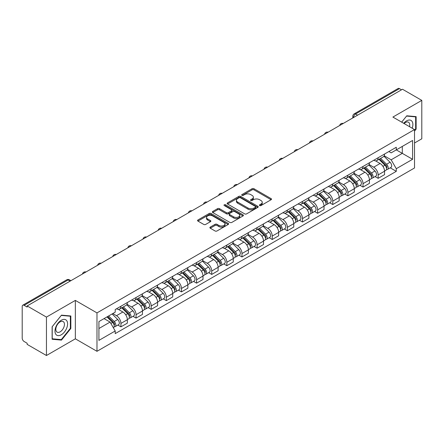 <?xml version="1.0" encoding="UTF-8"?>
<svg xmlns="http://www.w3.org/2000/svg" width="444" height="444" viewBox="0 0 444 444"><rect width="100%" height="100%" fill="white"/><g stroke="black" fill="none" stroke-linecap="round" stroke-linejoin="round"><path stroke-width="0.67" d="M259.657 205.566A0.944 0.544 0 0 0 260.994 205.566L271.106 199.722A1.349 0.777 0 0 0 271.5 199.173A1.349 0.777 0 0 0 271.106 198.623L253.974 188.733A1.349 0.777 0 0 0 252.064 188.733L241.952 194.572A0.944 0.544 0 0 0 241.675 194.955A0.944 0.544 0 0 0 241.952 195.343A0.944 0.544 0 0 0 243.284 195.343L244.594 194.583A4.307 2.486 0 0 1 250.688 194.583L252.114 195.41A4.307 2.486 0 0 1 253.374 197.169A4.307 2.486 0 0 1 252.114 198.929L250.805 199.683A0.944 0.544 0 0 0 250.527 200.066A0.944 0.544 0 0 0 250.805 200.455A0.944 0.544 0 0 0 252.137 200.455L253.446 199.7A4.307 2.486 0 0 1 259.54 199.7L260.967 200.522A4.307 2.486 0 0 1 262.232 202.281A4.307 2.486 0 0 1 260.967 204.04L259.657 204.795A0.944 0.544 0 0 0 259.385 205.178A0.944 0.544 0 0 0 259.657 205.566L259.657 204.795M210.273 227.095A1.349 0.777 0 0 0 209.879 227.644A1.349 0.777 0 0 0 210.273 228.194L215.079 230.974A1.349 0.777 0 0 0 216.983 230.974L228.222 224.486A1.349 0.777 0 0 0 228.616 223.937A1.349 0.777 0 0 0 228.222 223.388L211.083 213.492A1.349 0.777 0 0 0 209.18 213.492L197.946 219.98A1.349 0.777 0 0 0 197.552 220.529A1.349 0.777 0 0 0 197.946 221.079L203.752 224.431A1.349 0.777 0 0 0 205.655 224.431L210.462 221.656A1.349 0.777 0 0 0 210.856 221.106A1.349 0.777 0 0 0 210.462 220.557L207.581 218.892A3.602 2.081 0 0 1 206.527 217.421A3.602 2.081 0 0 1 208.752 215.501A3.602 2.081 0 0 1 212.676 215.951L223.959 222.466A3.602 2.081 0 0 1 225.014 223.937A3.602 2.081 0 0 1 222.788 225.857A3.602 2.081 0 0 1 218.864 225.408L216.983 224.32A1.349 0.777 0 0 0 215.079 224.32L210.273 227.095L210.273 228.194M96.981 312.892L75.352 300.405L46.448 317.094L27.145 305.949L402.497 89.244L421.8 100.388L392.896 117.072L414.524 129.559L96.981 312.892L96.981 351.309L414.524 167.976L414.524 129.559M244.688 213.88A1.349 0.777 0 0 0 246.592 213.88L257.825 207.392A1.349 0.777 0 0 0 258.219 206.843A1.349 0.777 0 0 0 257.825 206.294L240.692 196.398A1.349 0.777 0 0 0 238.789 196.398L227.55 202.886A1.349 0.777 0 0 0 227.156 203.435A1.349 0.777 0 0 0 227.55 203.985L244.688 213.88M224.647 205.766A0.944 0.544 0 0 1 225.602 205.899L225.602 204.784L243.023 214.841A1.349 0.777 0 0 1 243.417 215.39A1.349 0.777 0 0 1 243.023 215.939L231.79 222.427A1.349 0.777 0 0 1 229.887 222.427L212.748 212.532L217.554 209.779L217.554 208.658L212.748 211.433A1.349 0.777 0 0 0 212.354 211.982A1.349 0.777 0 0 0 212.748 212.532L212.748 211.433M217.554 209.779A1.349 0.777 0 0 1 219.458 209.779L219.458 208.658A1.349 0.777 0 0 0 217.554 208.658M219.458 208.658L226.412 212.67A1.349 0.777 0 0 0 228.316 212.67L231.502 210.828A1.349 0.777 0 0 0 231.896 210.278A1.349 0.777 0 0 0 231.502 209.729L224.27 205.55A0.944 0.544 0 0 1 223.992 205.167A0.944 0.544 0 0 1 224.575 204.662A0.944 0.544 0 0 1 225.602 204.784M46.448 317.094L46.448 355.511L27.145 344.366L27.145 343.245L24.143 341.508A2.742 1.582 -120 0 1 22.2 338.15L22.2 306.454A2.742 1.582 -120 0 1 22.766 305.2L66.705 279.831A2.742 1.582 60 0 1 68.076 279.97L24.143 305.333A2.742 1.582 -120 0 0 22.766 305.2M414.524 143.001L421.8 138.8L421.8 100.388M46.448 355.511L75.352 338.822L96.981 351.309M27.145 305.949L27.145 307.07L24.143 305.333M357.592 115.168L355.555 113.991A2.742 1.582 60 0 0 354.184 113.858L398.118 88.489A2.742 1.582 60 0 1 399.495 88.628L355.555 113.991A2.742 1.582 120 0 0 353.618 117.355L353.618 117.466M401.531 89.805L399.495 88.628M378.155 157.725A6.31 3.641 60 0 1 376.845 160.562L383.25 156.865A6.31 3.641 -120 0 0 384.554 154.029M369.069 164.524L373.693 167.194A6.31 3.641 60 0 1 378.155 174.919L384.554 171.223A6.31 3.641 -120 0 0 380.092 163.497L375.513 160.85M384.554 171.223L384.554 174.636L378.155 178.333L375.086 176.562M376.845 160.562A6.31 3.641 60 0 1 373.743 160.273M378.155 174.919L378.155 178.333M363.026 166.461A6.31 3.641 60 0 1 361.716 169.297L368.12 165.601A6.31 3.641 -120 0 0 369.425 162.765M359.956 185.298L363.026 187.068L369.425 183.372L369.425 179.959A6.31 3.641 -120 0 0 364.962 172.233L360.384 169.586M361.716 169.297A6.31 3.641 60 0 1 358.613 169.009M353.94 173.26L358.563 175.924A6.31 3.641 60 0 1 363.026 183.655L363.026 187.068M347.891 175.197A6.31 3.641 60 0 1 346.586 178.033L352.986 174.337A6.31 3.641 -120 0 0 354.295 171.501M344.822 194.034L347.891 195.804L354.295 192.108L354.295 188.694A6.31 3.641 -120 0 0 349.833 180.969L345.249 178.322M346.586 178.033A6.31 3.641 60 0 1 343.478 177.744M338.811 181.99L343.434 184.66A6.31 3.641 60 0 1 347.891 192.391L347.891 195.804M332.761 183.933A6.31 3.641 60 0 1 331.457 186.769L337.856 183.072A6.31 3.641 -120 0 0 339.166 180.236M329.692 202.769L332.761 204.54L339.166 200.843L339.166 197.43A6.31 3.641 -120 0 0 334.704 189.705L330.12 187.057M331.457 186.769A6.31 3.641 60 0 1 328.349 186.48M323.676 190.726L328.299 193.395A6.31 3.641 60 0 1 332.761 201.126L332.761 204.54M317.632 192.668A6.31 3.641 60 0 1 316.328 195.504L322.727 191.808A6.31 3.641 -120 0 0 324.031 188.972M314.563 211.505L317.632 213.275L324.031 209.579L324.031 206.166A6.31 3.641 -120 0 0 319.575 198.435L314.99 195.793M316.328 195.504A6.31 3.641 60 0 1 313.22 195.216M308.547 199.461L313.17 202.131A6.31 3.641 60 0 1 317.632 209.862L317.632 213.275M302.503 201.404A6.31 3.641 60 0 1 301.193 204.24L307.598 200.544A6.31 3.641 -120 0 0 308.902 197.708M299.434 220.241L302.503 222.011L308.902 218.315L308.902 214.902A6.31 3.641 -120 0 0 304.44 207.17L299.861 204.529M301.193 204.24A6.31 3.641 60 0 1 298.091 203.951M293.417 208.197L298.041 210.867A6.31 3.641 60 0 1 302.503 218.598L302.503 222.011M287.373 210.14A6.31 3.641 60 0 1 286.064 212.97L292.468 209.279A6.31 3.641 -120 0 0 293.773 206.443M284.304 228.976L287.373 230.747L293.773 227.051L293.773 223.637A6.31 3.641 -120 0 0 289.31 215.906L284.732 213.264M286.064 212.97A6.31 3.641 60 0 1 282.961 212.687M278.288 216.933L282.911 219.602A6.31 3.641 60 0 1 287.373 227.334L287.373 230.747M272.239 218.875A6.31 3.641 60 0 1 270.934 221.706L277.334 218.015A6.31 3.641 -120 0 0 278.643 215.179M269.169 237.712L272.239 239.483L278.643 235.786L278.643 232.373A6.31 3.641 -120 0 0 274.181 224.642L269.597 222M270.934 221.706A6.31 3.641 60 0 1 267.826 221.423M263.159 225.669L267.782 228.338A6.31 3.641 60 0 1 272.239 236.069L272.239 239.483M257.109 227.611A6.31 3.641 60 0 1 255.805 230.442L262.204 226.751A6.31 3.641 -120 0 0 263.514 223.915M254.04 246.448L257.109 248.218L263.514 244.522L263.514 241.109A6.31 3.641 -120 0 0 259.052 233.378L254.468 230.736M255.805 230.442A6.31 3.641 60 0 1 252.697 230.159M248.024 234.404L252.647 237.074A6.31 3.641 60 0 1 257.109 244.805L257.109 248.218M241.98 236.347A6.31 3.641 60 0 1 240.676 239.177L247.075 235.481A6.31 3.641 -120 0 0 248.379 232.65M238.911 255.183L241.98 256.954L248.379 253.258L248.379 249.844A6.31 3.641 -120 0 0 243.923 242.113L239.338 239.471M240.676 239.177A6.31 3.641 60 0 1 237.568 238.894M232.895 243.14L237.518 245.81A6.31 3.641 60 0 1 241.98 253.541L241.98 256.954M226.851 245.082A6.31 3.641 60 0 1 225.541 247.913L231.946 244.217A6.31 3.641 -120 0 0 233.25 241.386M223.782 263.919L226.851 265.69L233.25 261.993L233.25 258.58A6.31 3.641 -120 0 0 228.788 250.849L224.209 248.207M225.541 247.913A6.31 3.641 60 0 1 222.438 247.63M217.765 251.876L222.389 254.545A6.31 3.641 60 0 1 226.851 262.276L226.851 265.69M211.721 253.818A6.31 3.641 60 0 1 210.412 256.649L216.816 252.952A6.31 3.641 -120 0 0 218.121 250.122M208.652 272.655L211.721 274.425L218.121 270.729L218.121 267.316A6.31 3.641 -120 0 0 213.658 259.585L209.08 256.943M210.412 256.649A6.31 3.641 60 0 1 207.304 256.366M202.636 260.611L207.259 263.281A6.31 3.641 60 0 1 211.721 271.012L211.721 274.425M196.587 262.554A6.31 3.641 60 0 1 195.282 265.384L201.681 261.688A6.31 3.641 -120 0 0 202.991 258.858M193.517 281.391L196.587 283.161L202.991 279.465L202.991 276.051A6.31 3.641 -120 0 0 198.529 268.32L193.945 265.679M195.282 265.384A6.31 3.641 60 0 1 192.174 265.101M187.501 269.347L192.124 272.017A6.31 3.641 60 0 1 196.587 279.742L196.587 283.161M181.457 271.29A6.31 3.641 60 0 1 180.153 274.12L186.552 270.424A6.31 3.641 -120 0 0 187.856 267.593M178.388 290.126L181.457 291.897L187.862 288.2L187.862 284.787A6.31 3.641 -120 0 0 183.4 277.056L178.815 274.414M180.153 274.12A6.31 3.641 60 0 1 177.045 273.837M172.372 278.083L176.995 280.752A6.31 3.641 60 0 1 181.457 288.478L181.457 291.897M166.328 280.025A6.31 3.641 60 0 1 165.018 282.856L171.423 279.159A6.31 3.641 -120 0 0 172.727 276.329M163.259 298.862L166.328 300.632L172.727 296.936L172.727 293.517A6.31 3.641 -120 0 0 168.265 285.792L163.686 283.144M165.018 282.856A6.31 3.641 60 0 1 161.916 282.573M157.243 286.818L161.866 289.488A6.31 3.641 60 0 1 166.328 297.214L166.328 300.632M151.199 288.761A6.31 3.641 60 0 1 149.889 291.591L156.294 287.895A6.31 3.641 -120 0 0 157.598 285.065M148.13 307.598L151.199 309.368L157.598 305.672L157.598 302.253A6.31 3.641 -120 0 0 153.136 294.527L148.557 291.88M149.889 291.591A6.31 3.641 60 0 1 146.786 291.308M142.113 295.554L146.736 298.224A6.31 3.641 60 0 1 151.199 305.949L151.199 309.368M136.064 297.497A6.31 3.641 60 0 1 134.76 300.327L141.159 296.631A6.31 3.641 -120 0 0 142.469 293.8M132.995 316.333L136.069 318.104L142.469 314.408L142.469 310.989A6.31 3.641 -120 0 0 138.006 303.263L133.422 300.616M134.76 300.327A6.31 3.641 60 0 1 131.652 300.044M126.984 304.29L131.607 306.959A6.31 3.641 60 0 1 136.069 314.685L136.069 318.104M120.935 306.232A6.31 3.641 60 0 1 119.63 309.063L126.029 305.367A6.31 3.641 -120 0 0 127.339 302.536M117.865 325.064L120.935 326.84L127.339 323.143L127.339 319.724A6.31 3.641 -120 0 0 122.877 311.999L118.293 309.351M119.63 309.063A6.31 3.641 60 0 1 116.522 308.78M112.787 313.569L116.472 315.695A6.31 3.641 60 0 1 120.935 323.421L120.935 326.84M388.872 151.537L391.153 152.858L412.587 140.482L402.303 146.415L402.303 153.358L391.153 159.801L384.199 155.788M98.918 328.516L110.073 322.078L115.212 330.98L98.918 340.387L98.918 321.573L115.212 312.165L115.212 309.535L396.292 147.258L396.292 149.889L412.587 159.296L396.292 168.703L391.153 159.801M412.587 140.482L412.587 159.296M115.212 330.98L115.212 333.616L396.292 171.334L396.292 168.703M414.524 131.102L416.128 129.11L416.128 116.628L406.765 115.795L401.665 122.139M75.352 300.405L75.352 338.822M52.12 339.266L61.483 340.104L70.84 328.46L70.84 315.978L61.483 315.14L52.12 326.784L52.12 339.266M110.073 322.078L104.057 318.609M390.215 167.826L396.292 171.334M415.639 128.827L416.128 129.11M60.489 339.532L61.483 340.104M70.357 328.177L70.84 328.46M260.034 205.7L260.967 205.161A4.307 2.486 0 0 0 262.232 203.402L262.232 202.281M253.374 197.169L253.374 198.29A4.307 2.486 0 0 1 252.114 200.05L251.182 200.588M271.09 199.733L253.974 189.854A1.349 0.777 0 0 0 252.064 189.854L242.33 195.477M257.809 207.404L240.692 197.519A1.349 0.777 0 0 0 238.789 197.519L227.572 203.996M255.444 207.226A0.944 0.544 0 0 0 255.722 206.843A0.944 0.544 0 0 0 255.444 206.46L240.404 197.774A0.944 0.544 0 0 0 239.072 197.774L237.69 198.568A4.307 2.486 0 0 0 236.43 200.327A4.307 2.486 0 0 0 237.69 202.087L247.974 208.025A4.307 2.486 0 0 0 254.068 208.025L255.444 207.226L255.444 208.347A0.944 0.544 0 0 0 255.722 207.964L255.722 206.843M236.43 200.327L236.43 201.448A4.307 2.486 0 0 0 237.69 203.208L237.69 202.087M255.444 208.347L254.068 209.146A4.307 2.486 0 0 1 247.974 209.146L237.69 203.208M219.458 209.779L226.412 213.792A1.349 0.777 0 0 0 228.316 213.792L231.502 211.949A1.349 0.777 0 0 0 231.896 211.4L231.896 210.278M225.602 205.899L243.007 215.951M233.622 216.833A3.602 2.081 0 0 0 237.546 217.283A3.602 2.081 0 0 0 239.771 215.362A3.602 2.081 0 0 0 238.717 213.891L234.743 211.599A1.349 0.777 0 0 0 232.834 211.599L229.648 213.436A1.349 0.777 0 0 0 229.254 213.986A1.349 0.777 0 0 0 229.648 214.535L233.622 216.833L233.622 217.954A3.602 2.081 0 0 0 237.546 218.404A3.602 2.081 0 0 0 239.771 216.483L239.771 215.362M229.254 213.986L229.254 215.107A1.349 0.777 0 0 0 229.648 215.656L229.648 214.535M233.622 217.954L229.648 215.656M225.014 223.937L225.014 225.058A3.602 2.081 0 0 1 222.788 226.978A3.602 2.081 0 0 1 218.864 226.529L216.983 225.441A1.349 0.777 0 0 0 215.079 225.441L210.29 228.205M206.527 217.421L206.527 218.542A3.602 2.081 0 0 0 207.581 220.013L207.581 218.892M210.462 220.557L210.462 221.656L207.581 220.013M228.199 224.498L211.083 214.613A1.349 0.777 0 0 0 209.18 214.613L197.963 221.09M378.971 159.335L384.931 165.218A3.43 1.981 60 0 1 385.836 170.357L384.554 171.095M380.158 160.506L382.684 161.966M379.631 158.952L386.158 165.396A1.648 0.949 60 0 1 386.591 167.86A1.648 0.949 60 0 1 386.441 167.921M380.619 158.386L386.58 164.263A3.43 1.981 60 0 1 387.484 169.403A3.43 1.981 60 0 1 386.447 169.514M383.955 156.216L390.071 162.249A3.43 1.981 60 0 1 390.975 167.388L387.484 169.403M363.836 168.071L369.796 173.954A3.43 1.981 60 0 1 370.701 179.093L369.425 179.831M365.029 169.242L367.554 170.701M364.502 167.688L371.029 174.126A1.648 0.949 60 0 1 371.462 176.595A1.648 0.949 60 0 1 371.312 176.657M365.49 167.122L371.445 172.999A3.43 1.981 60 0 1 372.35 178.138A3.43 1.981 60 0 1 371.317 178.249M368.825 164.952L374.941 170.984A3.43 1.981 60 0 1 375.846 176.124L372.35 178.138M348.707 176.806L354.667 182.689A3.43 1.981 60 0 1 355.572 187.829L354.295 188.567M349.894 177.977L352.425 179.437M349.367 176.423L355.894 182.861A1.648 0.949 60 0 1 356.332 185.331A1.648 0.949 60 0 1 356.182 185.392M350.355 175.852L356.316 181.735A3.43 1.981 60 0 1 357.22 186.874A3.43 1.981 60 0 1 356.188 186.985M353.69 173.687L359.807 179.72A3.43 1.981 60 0 1 360.711 184.859L357.22 186.874M412.193 128.216A8.913 5.145 120 0 0 412.032 121.367A8.913 5.145 120 0 0 403.718 123.321M409.529 126.673A6.105 3.524 120 0 0 409.163 122.849A6.105 3.524 120 0 0 408.474 122.211A6.105 3.524 120 0 0 404.084 123.532M401.687 122.15L406.571 116.067L415.639 116.877L415.639 128.971L414.524 130.358M415.04 116.533L415.639 116.877M66.744 320.718A8.913 5.145 120 0 0 58.136 323.027A8.913 5.145 120 0 0 55.827 334.304A8.913 5.145 120 0 0 64.441 331.995A8.913 5.145 120 0 0 66.744 320.718M63.875 322.2A6.105 3.524 120 0 0 63.192 321.561A6.105 3.524 120 0 0 57.509 324.409A6.105 3.524 120 0 0 56.399 331.496A6.105 3.524 120 0 0 57.087 332.134A6.105 3.524 120 0 0 62.765 329.281A6.105 3.524 120 0 0 63.875 322.2M61.289 339.599L52.22 338.789L52.22 326.701L61.289 315.418L70.357 316.228L70.357 328.321L61.289 339.599M69.752 315.884L70.357 316.228M333.577 185.542L339.538 191.419A3.43 1.981 60 0 1 340.443 196.564L339.161 197.303M334.765 186.713L337.29 188.173M334.238 185.159L340.764 191.597A1.648 0.949 60 0 1 341.197 194.067A1.648 0.949 60 0 1 341.048 194.128M335.226 184.587L341.186 190.47A3.43 1.981 60 0 1 342.091 195.61A3.43 1.981 60 0 1 341.053 195.721M338.561 182.417L344.677 188.456A3.43 1.981 60 0 1 345.582 193.595L342.091 195.61M318.448 194.278L324.409 200.155A3.43 1.981 60 0 1 325.313 205.3L324.031 206.038M319.636 195.449L322.161 196.908M319.108 193.895L325.635 200.333A1.648 0.949 60 0 1 326.068 202.803A1.648 0.949 60 0 1 325.918 202.864M320.096 193.323L326.057 199.206A3.43 1.981 60 0 1 326.962 204.345A3.43 1.981 60 0 1 325.924 204.456M323.432 191.153L329.548 197.192A3.43 1.981 60 0 1 330.453 202.331L326.962 204.345M303.319 203.013L309.279 208.891A3.43 1.981 60 0 1 310.184 214.036L308.902 214.774M304.506 204.185L307.032 205.644M303.979 202.631L310.506 209.069A1.648 0.949 60 0 1 310.939 211.538A1.648 0.949 60 0 1 310.789 211.599M304.967 202.059L310.928 207.942A3.43 1.981 60 0 1 311.832 213.081A3.43 1.981 60 0 1 310.794 213.192M308.303 199.889L314.419 205.927A3.43 1.981 60 0 1 315.323 211.067L311.832 213.081M288.184 211.749L294.144 217.627A3.43 1.981 60 0 1 295.049 222.771L293.773 223.51M289.377 212.92L291.902 214.38M288.844 211.366L295.377 217.804A1.648 0.949 60 0 1 295.809 220.274A1.648 0.949 60 0 1 295.66 220.335M289.832 210.795L295.793 216.678A3.43 1.981 60 0 1 296.697 221.817A3.43 1.981 60 0 1 295.665 221.928M293.168 208.625L299.289 214.663A3.43 1.981 60 0 1 300.194 219.802L296.697 221.817M273.054 220.485L279.015 226.362A3.43 1.981 60 0 1 279.92 231.507L278.643 232.245M274.242 221.656L276.773 223.116M273.715 220.102L280.242 226.54A1.648 0.949 60 0 1 280.68 229.01A1.648 0.949 60 0 1 280.53 229.071M274.703 219.53L280.663 225.413A3.43 1.981 60 0 1 281.568 230.553A3.43 1.981 60 0 1 280.536 230.664M278.038 217.36L284.154 223.399A3.43 1.981 60 0 1 285.059 228.538L281.568 230.553M257.925 229.221L263.886 235.098A3.43 1.981 60 0 1 264.791 240.243L263.508 240.981M259.113 230.392L261.638 231.851M258.586 228.838L265.112 235.276A1.648 0.949 60 0 1 265.545 237.745A1.648 0.949 60 0 1 265.395 237.806M259.574 228.266L265.534 234.149A3.43 1.981 60 0 1 266.439 239.288A3.43 1.981 60 0 1 265.401 239.399M262.909 226.096L269.025 232.134A3.43 1.981 60 0 1 269.93 237.274L266.439 239.288M242.796 237.956L248.757 243.834A3.43 1.981 60 0 1 249.661 248.979L248.379 249.717M243.984 239.127L246.509 240.587M243.456 237.573L249.983 244.011A1.648 0.949 60 0 1 250.416 246.481A1.648 0.949 60 0 1 250.266 246.542M244.444 237.002L250.405 242.885A3.43 1.981 60 0 1 251.31 248.024A3.43 1.981 60 0 1 250.272 248.135M247.78 234.832L253.896 240.87A3.43 1.981 60 0 1 254.801 246.009L251.31 248.024M227.667 246.692L233.622 252.569A3.43 1.981 60 0 1 234.526 257.714L233.25 258.452M228.854 247.863L231.38 249.323M228.327 246.309L234.854 252.747A1.648 0.949 60 0 1 235.287 255.217A1.648 0.949 60 0 1 235.137 255.278M229.315 245.737L235.276 251.62A3.43 1.981 60 0 1 236.18 256.76A3.43 1.981 60 0 1 235.142 256.871M232.65 243.567L238.767 249.6A3.43 1.981 60 0 1 239.671 254.745L236.18 256.76M212.532 255.428L218.492 261.305A3.43 1.981 60 0 1 219.397 266.45L218.121 267.188M213.719 256.599L216.25 258.058M213.192 255.045L219.719 261.483A1.648 0.949 60 0 1 220.157 263.952A1.648 0.949 60 0 1 220.008 264.014M214.18 254.473L220.141 260.356A3.43 1.981 60 0 1 221.045 265.495A3.43 1.981 60 0 1 220.013 265.606M217.516 252.303L223.632 258.336A3.43 1.981 60 0 1 224.536 263.481L221.045 265.495M197.402 264.163L203.363 270.041A3.43 1.981 60 0 1 204.268 275.186L202.991 275.924M198.59 265.334L201.121 266.794M198.063 263.78L204.59 270.218A1.648 0.949 60 0 1 205.023 272.688A1.648 0.949 60 0 1 204.873 272.744M199.051 263.209L205.011 269.092A3.43 1.981 60 0 1 205.916 274.231A3.43 1.981 60 0 1 204.884 274.342M202.386 261.039L208.502 267.072A3.43 1.981 60 0 1 209.407 272.216L205.916 274.231M182.273 272.899L188.234 278.777A3.43 1.981 60 0 1 189.138 283.916L187.856 284.66M183.461 274.07L185.986 275.53M182.934 272.516L189.46 278.954A1.648 0.949 60 0 1 189.893 281.424A1.648 0.949 60 0 1 189.743 281.479M183.921 271.944L189.882 277.827A3.43 1.981 60 0 1 190.787 282.967A3.43 1.981 60 0 1 189.749 283.078M187.257 269.774L193.373 275.807A3.43 1.981 60 0 1 194.278 280.952L190.787 282.967M167.144 281.635L173.105 287.512A3.43 1.981 60 0 1 174.009 292.651L172.727 293.395M168.332 282.806L170.857 284.265M167.804 281.252L174.331 287.69A1.648 0.949 60 0 1 174.764 290.16A1.648 0.949 60 0 1 174.614 290.215M168.792 280.68L174.753 286.563A3.43 1.981 60 0 1 175.658 291.702A3.43 1.981 60 0 1 174.62 291.813M172.128 278.51L178.244 284.543A3.43 1.981 60 0 1 179.148 289.688L175.658 291.702M152.009 290.37L157.97 296.248A3.43 1.981 60 0 1 158.874 301.387L157.598 302.131M153.202 291.541L155.727 293.001M152.675 289.988L159.202 296.426A1.648 0.949 60 0 1 159.635 298.895A1.648 0.949 60 0 1 159.485 298.951M153.663 289.416L159.618 295.299A3.43 1.981 60 0 1 160.523 300.438A3.43 1.981 60 0 1 159.49 300.549M156.998 287.246L163.114 293.279A3.43 1.981 60 0 1 164.019 298.424L160.523 300.438M136.88 299.106L142.84 304.984A3.43 1.981 60 0 1 143.745 310.123L142.469 310.861M138.067 300.277L140.598 301.737M137.54 298.723L144.067 305.161A1.648 0.949 60 0 1 144.505 307.631A1.648 0.949 60 0 1 144.356 307.686M138.528 298.152L144.489 304.035A3.43 1.981 60 0 1 145.393 309.174A3.43 1.981 60 0 1 144.361 309.285M141.864 295.981L147.98 302.014A3.43 1.981 60 0 1 148.884 307.159L145.393 309.174M121.75 307.836L127.711 313.719A3.43 1.981 60 0 1 128.616 318.859L127.334 319.597M122.938 309.013L125.463 310.473M122.411 307.459L128.938 313.897A1.648 0.949 60 0 1 129.371 316.367A1.648 0.949 60 0 1 129.221 316.422M123.399 306.887L129.359 312.765A3.43 1.981 60 0 1 130.264 317.91A3.43 1.981 60 0 1 129.226 318.021M126.734 304.717L132.85 310.75A3.43 1.981 60 0 1 133.755 315.895L130.264 317.91M106.976 316.922L112.582 322.455A3.43 1.981 60 0 1 113.486 327.594L113.314 327.694M107.809 317.749L110.334 319.208M107.637 316.544L113.808 322.633A1.648 0.949 60 0 1 114.241 325.102A1.648 0.949 60 0 1 114.091 325.158M108.625 315.973L114.23 321.5A3.43 1.981 60 0 1 115.135 326.645A3.43 1.981 60 0 1 114.097 326.756M112.116 313.958L117.721 319.486A3.43 1.981 60 0 1 118.626 324.631L115.135 326.645M353.713 117.41L353.618 117.355A2.742 1.582 0 0 1 352.814 116.234L352.814 117.932M136.069 314.685L142.469 310.989M151.199 305.949L157.598 302.253M166.328 297.214L172.727 293.517M181.457 288.478L187.862 284.787M196.587 279.742L202.991 276.051M211.721 271.012L218.121 267.316M226.851 262.276L233.25 258.58M241.98 253.541L248.379 249.844M257.109 244.805L263.514 241.109M272.239 236.069L278.643 232.373M287.373 227.334L293.773 223.637M302.503 218.598L308.902 214.902M317.632 209.862L324.031 206.166M332.761 201.126L339.166 197.43M347.891 192.391L354.295 188.694M363.026 183.655L369.425 179.959M120.935 323.421L127.339 319.724M116.472 315.695L122.877 311.999M131.607 306.959L138.006 303.263M146.736 298.224L153.136 294.527M161.866 289.488L168.265 285.792M176.995 280.752L183.4 277.056M192.124 272.017L198.529 268.32M207.259 263.281L213.658 259.585M222.389 254.545L228.788 250.849M237.518 245.81L243.923 242.113M252.647 237.074L259.052 233.378M267.782 228.338L274.181 224.642M282.911 219.602L289.31 215.906M298.041 210.867L304.44 207.17M313.17 202.131L319.575 198.435M328.299 193.395L334.704 189.705M343.434 184.66L349.833 180.969M358.563 175.924L364.962 172.233M373.693 167.194L380.092 163.497M342.973 123.61A2.742 1.582 120 0 0 341.758 124.309M327.839 132.345A2.742 1.582 120 0 0 326.629 133.045M312.709 141.081A2.742 1.582 120 0 0 311.499 141.78M297.58 149.817A2.742 1.582 120 0 0 296.37 150.516M282.451 158.552A2.742 1.582 120 0 0 281.235 159.252M267.316 167.288A2.742 1.582 120 0 0 266.106 167.987M252.186 176.024A2.742 1.582 120 0 0 250.977 176.723M237.057 184.76A2.742 1.582 120 0 0 235.847 185.459M221.928 193.495A2.742 1.582 120 0 0 220.718 194.195M206.799 202.231A2.742 1.582 120 0 0 205.583 202.93M191.664 210.967A2.742 1.582 120 0 0 190.454 211.666M176.534 219.702A2.742 1.582 120 0 0 175.325 220.402M161.405 228.438A2.742 1.582 120 0 0 160.195 229.137M146.276 237.174A2.742 1.582 120 0 0 145.06 237.873M131.147 245.909A2.742 1.582 120 0 0 129.931 246.609M116.012 254.645A2.742 1.582 120 0 0 114.802 255.344M100.882 263.381A2.742 1.582 120 0 0 99.672 264.08M85.753 272.117A2.742 1.582 120 0 0 84.543 272.816M70.113 281.146L68.076 279.97A2.742 1.582 120 0 1 69.447 279.831A2.742 2.742 0 0 0 66.705 279.831M260.967 205.161L260.967 204.04M250.805 200.455L250.805 199.683M252.114 200.05L252.114 198.929M241.952 195.343L241.952 194.572M252.064 189.854L252.064 188.733M253.974 189.854L253.974 188.733M271.106 199.722L271.106 198.623M227.55 203.985L227.55 202.886M238.789 197.519L238.789 196.398M240.692 197.519L240.692 196.398M257.825 207.392L257.825 206.294M247.974 209.146L247.974 208.025M254.068 209.146L254.068 208.025M226.412 213.792L226.412 212.67M228.316 213.792L228.316 212.67M231.502 211.949L231.502 210.828M243.023 215.939L243.023 214.841M215.079 225.441L215.079 224.32M216.983 225.441L216.983 224.32M218.864 226.529L218.864 225.408M197.946 221.079L197.946 219.98M209.18 214.613L209.18 213.492M211.083 214.613L211.083 213.492M228.222 224.486L228.222 223.388M384.931 165.218L382.961 166.35M386.929 167.105L386.313 167.466M390.071 162.249L386.58 164.263M369.796 173.954L367.832 175.086M371.8 175.841L371.184 176.201M374.941 170.984L371.445 172.999M354.667 182.689L352.697 183.822M356.671 184.576L356.055 184.937M359.807 179.72L356.316 181.735M339.538 191.419L337.568 192.557M341.541 193.312L340.92 193.673M344.677 188.456L341.186 190.47M324.409 200.155L322.438 201.293M326.412 202.048L325.791 202.409M329.548 197.192L326.057 199.206M309.279 208.891L307.309 210.029M311.277 210.783L310.661 211.144M314.419 205.927L310.928 207.942M294.144 217.627L292.174 218.764M296.148 219.519L295.532 219.874M299.289 214.663L295.793 216.678M279.015 226.362L277.045 227.5M281.019 228.255L280.403 228.61M284.154 223.399L280.663 225.413M263.886 235.098L261.916 236.236M265.889 236.991L265.268 237.346M269.025 232.134L265.534 234.149M248.757 243.834L246.786 244.971M250.76 245.726L250.139 246.081M253.896 240.87L250.405 242.885M233.622 252.569L231.657 253.707M235.625 254.462L235.009 254.817M238.767 249.6L235.276 251.62M218.492 261.305L216.522 262.443M220.496 263.198L219.88 263.553M223.632 258.336L220.141 260.356M203.363 270.041L201.393 271.179M205.367 271.933L204.751 272.289M208.502 267.072L205.011 269.092M188.234 278.777L186.264 279.914M190.237 280.669L189.616 281.024M193.373 275.807L189.882 277.827M173.105 287.512L171.134 288.65M175.103 289.405L174.486 289.76M178.244 284.543L174.753 286.563M157.97 296.248L156.005 297.386M159.973 298.14L159.357 298.496M163.114 293.279L159.618 295.299M142.84 304.984L140.87 306.121M144.844 306.876L144.228 307.231M147.98 302.014L144.489 304.035M127.711 313.719L125.741 314.857M129.715 315.612L129.093 315.967M132.85 310.75L129.359 312.765M112.582 322.455L110.861 323.448M114.585 324.348L113.964 324.703M117.721 319.486L114.23 321.5M343.201 123.476A2.742 2.742 0 0 0 339.682 125.508M328.072 132.212A2.742 2.742 0 0 0 324.553 134.243M312.942 140.948A2.742 2.742 0 0 0 309.424 142.979M297.813 149.684A2.742 2.742 0 0 0 294.294 151.715M282.684 158.419A2.742 2.742 0 0 0 279.159 160.451M267.549 167.155A2.742 2.742 0 0 0 264.03 169.186M252.42 175.891A2.742 2.742 0 0 0 248.901 177.922M237.29 184.626A2.742 2.742 0 0 0 233.772 186.658M222.161 193.362A2.742 2.742 0 0 0 218.642 195.393M207.032 202.098A2.742 2.742 0 0 0 203.507 204.129M191.897 210.833A2.742 2.742 0 0 0 188.378 212.865M176.768 219.569A2.742 2.742 0 0 0 173.249 221.6M161.638 228.305A2.742 2.742 0 0 0 158.119 230.336M146.509 237.041A2.742 2.742 0 0 0 142.985 239.072M131.374 245.776A2.742 2.742 0 0 0 127.855 247.808M116.245 254.512A2.742 2.742 0 0 0 112.726 256.543M101.115 263.248A2.742 2.742 0 0 0 97.597 265.279M85.986 271.983A2.742 2.742 0 0 0 82.467 274.015M70.918 280.68L69.447 279.831M354.184 113.858A2.742 2.742 0 0 0 352.814 116.234"/></g></svg>
